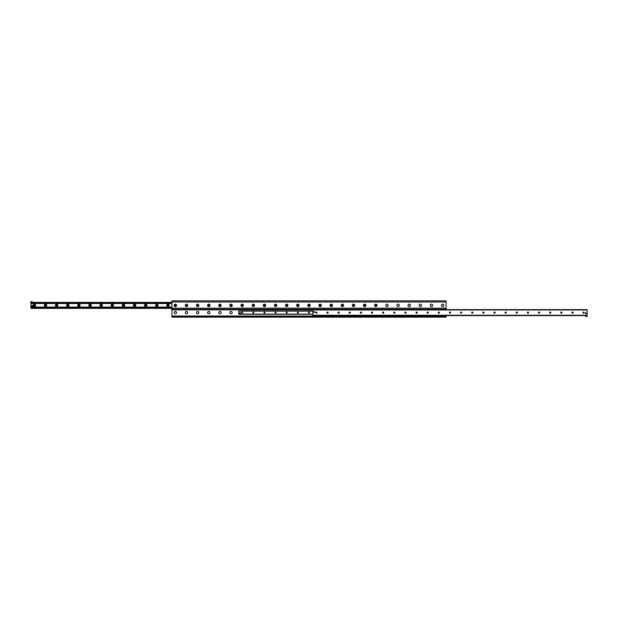 <?xml version="1.0" encoding="UTF-8"?>
<svg xmlns="http://www.w3.org/2000/svg" width="618" height="618" viewBox="0 0 618 618"><rect width="100%" height="100%" fill="white"/><g stroke="black" fill="none" stroke-linecap="round" stroke-linejoin="round"><path stroke-width="0.93" d="M385.763 305.385A1.182 1.182 0 0 1 387.54 304.357A1.182 1.182 0 0 1 387.54 306.404A1.182 1.182 0 0 1 385.763 305.385A1.213 1.213 0 0 1 387.548 304.334A1.213 1.213 0 0 1 387.548 306.428A1.213 1.213 0 0 1 385.732 305.385M396.895 305.385A1.182 1.182 0 0 1 398.672 304.357A1.182 1.182 0 0 1 398.672 306.404A1.182 1.182 0 0 1 396.895 305.385M408.035 305.385A1.182 1.182 0 0 1 409.811 304.357A1.182 1.182 0 0 1 409.811 306.404A1.182 1.182 0 0 1 408.035 305.385M419.166 305.385A1.182 1.182 0 0 1 420.943 304.357A1.182 1.182 0 0 1 420.943 306.404A1.182 1.182 0 0 1 419.166 305.385A1.213 1.213 0 0 1 420.958 304.334A1.213 1.213 0 0 1 420.958 306.428A1.213 1.213 0 0 1 419.143 305.385M430.306 305.385A1.182 1.182 0 0 1 432.075 304.357A1.182 1.182 0 0 1 432.075 306.404A1.182 1.182 0 0 1 430.306 305.385M441.437 305.385A1.182 1.182 0 0 1 443.214 304.357A1.182 1.182 0 0 1 443.214 306.404A1.182 1.182 0 0 1 441.437 305.385M232.237 312.615A1.182 1.182 0 0 1 231.055 313.805A1.182 1.182 0 0 1 229.873 312.615A1.182 1.182 0 0 1 231.055 311.433A1.182 1.182 0 0 1 232.237 312.615M221.105 312.615A1.182 1.182 0 0 1 219.915 313.805A1.182 1.182 0 0 1 218.733 312.615A1.182 1.182 0 0 1 219.915 311.433A1.182 1.182 0 0 1 221.105 312.615M209.965 312.615A1.182 1.182 0 0 1 208.784 313.805A1.182 1.182 0 0 1 207.602 312.615A1.182 1.182 0 0 1 208.784 311.433A1.182 1.182 0 0 1 209.965 312.615M198.834 312.615A1.182 1.182 0 0 1 197.652 313.805A1.182 1.182 0 0 1 196.462 312.615A1.182 1.182 0 0 1 197.652 311.433A1.182 1.182 0 0 1 198.834 312.615M187.694 312.615A1.182 1.182 0 0 1 186.512 313.805A1.182 1.182 0 0 1 185.33 312.615A1.182 1.182 0 0 1 186.512 311.433A1.182 1.182 0 0 1 187.694 312.615M176.563 312.615A1.182 1.182 0 0 1 175.381 313.805A1.182 1.182 0 0 1 174.199 312.615A1.182 1.182 0 0 1 175.381 311.433A1.182 1.182 0 0 1 176.563 312.615M441.414 305.385A1.213 1.213 0 0 1 443.23 304.334A1.213 1.213 0 0 1 443.23 306.428A1.213 1.213 0 0 1 441.414 305.385M430.275 305.385A1.213 1.213 0 0 1 432.09 304.334A1.213 1.213 0 0 1 432.09 306.428A1.213 1.213 0 0 1 430.275 305.385M408.004 305.385A1.213 1.213 0 0 1 409.819 304.334A1.213 1.213 0 0 1 409.819 306.428A1.213 1.213 0 0 1 408.004 305.385M396.872 305.385A1.213 1.213 0 0 1 398.687 304.334A1.213 1.213 0 0 1 398.687 306.428A1.213 1.213 0 0 1 396.872 305.385M374.601 305.385A1.213 1.213 0 0 1 376.416 304.334A1.213 1.213 0 0 1 376.416 306.428A1.213 1.213 0 0 1 374.601 305.385M363.461 305.385A1.213 1.213 0 0 1 365.284 304.334A1.213 1.213 0 0 1 365.284 306.428A1.213 1.213 0 0 1 363.461 305.385M352.33 305.385A1.213 1.213 0 0 1 354.145 304.334A1.213 1.213 0 0 1 354.145 306.428A1.213 1.213 0 0 1 352.33 305.385M341.198 305.385A1.213 1.213 0 0 1 343.013 304.334A1.213 1.213 0 0 1 343.013 306.428A1.213 1.213 0 0 1 341.198 305.385M330.058 305.385A1.213 1.213 0 0 1 331.874 304.334A1.213 1.213 0 0 1 331.874 306.428A1.213 1.213 0 0 1 330.058 305.385M318.927 305.385A1.213 1.213 0 0 1 320.742 304.334A1.213 1.213 0 0 1 320.742 306.428A1.213 1.213 0 0 1 318.927 305.385M307.787 305.385A1.213 1.213 0 0 1 309.603 304.334A1.213 1.213 0 0 1 309.603 306.428A1.213 1.213 0 0 1 307.787 305.385M296.655 305.385A1.213 1.213 0 0 1 298.471 304.334A1.213 1.213 0 0 1 298.471 306.428A1.213 1.213 0 0 1 296.655 305.385M285.516 305.385A1.213 1.213 0 0 1 287.331 304.334A1.213 1.213 0 0 1 287.331 306.428A1.213 1.213 0 0 1 285.516 305.385M274.384 305.385A1.213 1.213 0 0 1 276.2 304.334A1.213 1.213 0 0 1 276.2 306.428A1.213 1.213 0 0 1 274.384 305.385M263.245 305.385A1.213 1.213 0 0 1 265.068 304.334A1.213 1.213 0 0 1 265.068 306.428A1.213 1.213 0 0 1 263.245 305.385M252.113 305.385A1.213 1.213 0 0 1 253.928 304.334A1.213 1.213 0 0 1 253.928 306.428A1.213 1.213 0 0 1 252.113 305.385M240.981 305.385A1.213 1.213 0 0 1 242.797 304.334A1.213 1.213 0 0 1 242.797 306.428A1.213 1.213 0 0 1 240.981 305.385M229.842 305.385A1.213 1.213 0 0 1 231.657 304.334A1.213 1.213 0 0 1 231.657 306.428A1.213 1.213 0 0 1 229.842 305.385M218.71 305.385A1.213 1.213 0 0 1 220.526 304.334A1.213 1.213 0 0 1 220.526 306.428A1.213 1.213 0 0 1 218.71 305.385M207.571 305.385A1.213 1.213 0 0 1 209.386 304.334A1.213 1.213 0 0 1 209.386 306.428A1.213 1.213 0 0 1 207.571 305.385M196.439 305.385A1.213 1.213 0 0 1 198.254 304.334A1.213 1.213 0 0 1 198.254 306.428A1.213 1.213 0 0 1 196.439 305.385M185.3 305.385A1.213 1.213 0 0 1 187.123 304.334A1.213 1.213 0 0 1 187.123 306.428A1.213 1.213 0 0 1 185.3 305.385M174.168 305.385A1.213 1.213 0 0 1 175.983 304.334A1.213 1.213 0 0 1 175.983 306.428A1.213 1.213 0 0 1 174.168 305.385M446.103 309.626L446.103 300.858L171.897 300.858L171.897 317.142L446.103 317.142L446.103 315.613M171.897 316.586L444.272 316.586L444.272 315.752L444.257 316.586L446.103 316.586M171.897 309.278L446.103 309.278M31.943 303.26L31.248 303.26M31.935 303.268L31.255 303.268M30.9 301.831L32.29 301.831L30.9 301.553L30.9 303.26L171.897 303.26M30.9 303.26L30.9 307.501L171.897 307.501M166.814 305.385A1.19 1.19 0 0 1 168.598 304.35A1.19 1.19 0 0 1 168.598 306.412A1.19 1.19 0 0 1 166.814 305.385M167.408 305.385A0.595 0.595 0 0 0 168.003 305.972A0.595 0.595 0 0 0 168.59 305.385A0.595 0.595 0 0 0 168.003 304.79A0.595 0.595 0 0 0 167.408 305.385M155.674 305.385A1.19 1.19 0 0 1 157.459 304.35A1.19 1.19 0 0 1 157.459 306.412A1.19 1.19 0 0 1 155.674 305.385M156.277 305.385A0.595 0.595 0 0 0 156.864 305.972A0.595 0.595 0 0 0 157.459 305.385A0.595 0.595 0 0 0 156.864 304.79A0.595 0.595 0 0 0 156.277 305.385M144.542 305.385A1.19 1.19 0 0 1 146.327 304.35A1.19 1.19 0 0 1 146.327 306.412A1.19 1.19 0 0 1 144.542 305.385M145.137 305.385A0.595 0.595 0 0 0 145.732 305.972A0.595 0.595 0 0 0 146.319 305.385A0.595 0.595 0 0 0 145.732 304.79A0.595 0.595 0 0 0 145.137 305.385M133.403 305.385A1.19 1.19 0 0 1 135.188 304.35A1.19 1.19 0 0 1 135.188 306.412A1.19 1.19 0 0 1 133.403 305.385M134.006 305.385A0.595 0.595 0 0 0 134.593 305.972A0.595 0.595 0 0 0 135.188 305.385A0.595 0.595 0 0 0 134.593 304.79A0.595 0.595 0 0 0 134.006 305.385M122.271 305.385A1.19 1.19 0 0 1 124.056 304.35A1.19 1.19 0 0 1 124.056 306.412A1.19 1.19 0 0 1 122.271 305.385M122.866 305.385A0.595 0.595 0 0 0 123.461 305.972A0.595 0.595 0 0 0 124.056 305.385A0.595 0.595 0 0 0 123.461 304.79A0.595 0.595 0 0 0 122.866 305.385M111.132 305.385A1.19 1.19 0 0 1 112.924 304.35A1.19 1.19 0 0 1 112.924 306.412A1.19 1.19 0 0 1 111.132 305.385M111.734 305.385A0.595 0.595 0 0 0 112.329 305.972A0.595 0.595 0 0 0 112.916 305.385A0.595 0.595 0 0 0 112.329 304.79A0.595 0.595 0 0 0 111.734 305.385M100 305.385A1.19 1.19 0 0 1 101.785 304.35A1.19 1.19 0 0 1 101.785 306.412A1.19 1.19 0 0 1 100 305.385M100.603 305.385A0.595 0.595 0 0 0 101.19 305.972A0.595 0.595 0 0 0 101.785 305.385A0.595 0.595 0 0 0 101.19 304.79A0.595 0.595 0 0 0 100.603 305.385M88.868 305.385A1.19 1.19 0 0 1 90.653 304.35A1.19 1.19 0 0 1 90.653 306.412A1.19 1.19 0 0 1 88.868 305.385M89.463 305.385A0.595 0.595 0 0 0 90.058 305.972A0.595 0.595 0 0 0 90.645 305.385A0.595 0.595 0 0 0 90.058 304.79A0.595 0.595 0 0 0 89.463 305.385M77.729 305.385A1.19 1.19 0 0 1 79.513 304.35A1.19 1.19 0 0 1 79.513 306.412A1.19 1.19 0 0 1 77.729 305.385M78.332 305.385A0.595 0.595 0 0 0 78.919 305.972A0.595 0.595 0 0 0 79.513 305.385A0.595 0.595 0 0 0 78.919 304.79A0.595 0.595 0 0 0 78.332 305.385M66.597 305.385A1.19 1.19 0 0 1 68.382 304.35A1.19 1.19 0 0 1 68.382 306.412A1.19 1.19 0 0 1 66.597 305.385M67.192 305.385A0.595 0.595 0 0 0 67.787 305.972A0.595 0.595 0 0 0 68.374 305.385A0.595 0.595 0 0 0 67.787 304.79A0.595 0.595 0 0 0 67.192 305.385M55.458 305.385A1.19 1.19 0 0 1 57.242 304.35A1.19 1.19 0 0 1 57.242 306.412A1.19 1.19 0 0 1 55.458 305.385M56.06 305.385A0.595 0.595 0 0 0 56.647 305.972A0.595 0.595 0 0 0 57.242 305.385A0.595 0.595 0 0 0 56.647 304.79A0.595 0.595 0 0 0 56.06 305.385M44.326 305.385A1.19 1.19 0 0 1 46.111 304.35A1.19 1.19 0 0 1 46.111 306.412A1.19 1.19 0 0 1 44.326 305.385M44.921 305.385A0.595 0.595 0 0 0 45.516 305.972A0.595 0.595 0 0 0 46.103 305.385A0.595 0.595 0 0 0 45.516 304.79A0.595 0.595 0 0 0 44.921 305.385M33.187 305.385A1.19 1.19 0 0 1 34.971 304.35A1.19 1.19 0 0 1 34.971 306.412A1.19 1.19 0 0 1 33.187 305.385M33.789 305.385A0.595 0.595 0 0 0 34.376 305.972A0.595 0.595 0 0 0 34.971 305.385A0.595 0.595 0 0 0 34.376 304.79A0.595 0.595 0 0 0 33.789 305.385M171.897 307.602L30.9 307.602L30.9 308.374L171.897 308.374M30.9 307.555L171.897 307.555L30.9 307.501M30.9 303.183L171.897 303.16L30.9 303.183M32.29 301.831L32.29 302.387L171.897 302.387M314.693 311.99A0.402 0.402 0 0 1 314.091 312.345A0.402 0.402 0 0 1 314.091 311.642A0.402 0.402 0 0 1 314.693 311.99M586.111 313.249A0.402 0.402 0 0 1 585.509 313.596A0.402 0.402 0 0 1 585.509 312.893A0.402 0.402 0 0 1 586.111 313.249M584.211 312.615A0.595 0.595 0 0 1 583.322 313.133A0.595 0.595 0 0 1 583.322 312.105A0.595 0.595 0 0 1 584.211 312.615M573.079 312.615A0.595 0.595 0 0 1 572.191 313.133A0.595 0.595 0 0 1 572.191 312.105A0.595 0.595 0 0 1 573.079 312.615M561.94 312.615A0.595 0.595 0 0 1 561.051 313.133A0.595 0.595 0 0 1 561.051 312.105A0.595 0.595 0 0 1 561.94 312.615M550.808 312.615A0.595 0.595 0 0 1 549.92 313.133A0.595 0.595 0 0 1 549.92 312.105A0.595 0.595 0 0 1 550.808 312.615M539.668 312.615A0.595 0.595 0 0 1 538.78 313.133A0.595 0.595 0 0 1 538.78 312.105A0.595 0.595 0 0 1 539.668 312.615M528.537 312.615A0.595 0.595 0 0 1 527.648 313.133A0.595 0.595 0 0 1 527.648 312.105A0.595 0.595 0 0 1 528.537 312.615M517.397 312.615A0.595 0.595 0 0 1 516.517 313.133A0.595 0.595 0 0 1 516.517 312.105A0.595 0.595 0 0 1 517.397 312.615M506.266 312.615A0.595 0.595 0 0 1 505.377 313.133A0.595 0.595 0 0 1 505.377 312.105A0.595 0.595 0 0 1 506.266 312.615M495.134 312.615A0.595 0.595 0 0 1 494.245 313.133A0.595 0.595 0 0 1 494.245 312.105A0.595 0.595 0 0 1 495.134 312.615M483.994 312.615A0.595 0.595 0 0 1 483.106 313.133A0.595 0.595 0 0 1 483.106 312.105A0.595 0.595 0 0 1 483.994 312.615M472.863 312.615A0.595 0.595 0 0 1 471.974 313.133A0.595 0.595 0 0 1 471.974 312.105A0.595 0.595 0 0 1 472.863 312.615M461.723 312.615A0.595 0.595 0 0 1 460.835 313.133A0.595 0.595 0 0 1 460.835 312.105A0.595 0.595 0 0 1 461.723 312.615M450.592 312.615A0.595 0.595 0 0 1 449.703 313.133A0.595 0.595 0 0 1 449.703 312.105A0.595 0.595 0 0 1 450.592 312.615M439.452 312.615A0.595 0.595 0 0 1 438.571 313.133A0.595 0.595 0 0 1 438.571 312.105A0.595 0.595 0 0 1 439.452 312.615M428.32 312.615A0.595 0.595 0 0 1 427.432 313.133A0.595 0.595 0 0 1 427.432 312.105A0.595 0.595 0 0 1 428.32 312.615M417.189 312.615A0.595 0.595 0 0 1 416.3 313.133A0.595 0.595 0 0 1 416.3 312.105A0.595 0.595 0 0 1 417.189 312.615M406.049 312.615A0.595 0.595 0 0 1 405.161 313.133A0.595 0.595 0 0 1 405.161 312.105A0.595 0.595 0 0 1 406.049 312.615M394.917 312.615A0.595 0.595 0 0 1 394.029 313.133A0.595 0.595 0 0 1 394.029 312.105A0.595 0.595 0 0 1 394.917 312.615M383.778 312.615A0.595 0.595 0 0 1 382.89 313.133A0.595 0.595 0 0 1 382.89 312.105A0.595 0.595 0 0 1 383.778 312.615M372.646 312.615A0.595 0.595 0 0 1 371.758 313.133A0.595 0.595 0 0 1 371.758 312.105A0.595 0.595 0 0 1 372.646 312.615M361.507 312.615A0.595 0.595 0 0 1 360.618 313.133A0.595 0.595 0 0 1 360.618 312.105A0.595 0.595 0 0 1 361.507 312.615M350.375 312.615A0.595 0.595 0 0 1 349.487 313.133A0.595 0.595 0 0 1 349.487 312.105A0.595 0.595 0 0 1 350.375 312.615M339.236 312.615A0.595 0.595 0 0 1 338.355 313.133A0.595 0.595 0 0 1 338.355 312.105A0.595 0.595 0 0 1 339.236 312.615M328.104 312.615A0.595 0.595 0 0 1 327.216 313.133A0.595 0.595 0 0 1 327.216 312.105A0.595 0.595 0 0 1 328.104 312.615M316.972 312.615A0.595 0.595 0 0 1 316.084 313.133A0.595 0.595 0 0 1 316.084 312.105A0.595 0.595 0 0 1 316.972 312.615M587.1 315.613L587.1 309.626L312.901 309.626L312.901 315.613L587.1 315.613L585.71 315.682L585.71 316.447L587.1 316.447L587.1 315.752L585.71 315.752M239.753 313.179A0.417 0.417 0 0 1 240.17 312.754M309 312.152A0.463 0.463 0 0 1 309.402 312.847A0.463 0.463 0 0 1 308.598 312.847A0.463 0.463 0 0 1 309 312.152M297.868 312.152A0.463 0.463 0 0 1 298.262 312.847A0.463 0.463 0 0 1 297.467 312.847A0.463 0.463 0 0 1 297.868 312.152M286.729 312.152A0.463 0.463 0 0 1 287.131 312.847A0.463 0.463 0 0 1 286.327 312.847A0.463 0.463 0 0 1 286.729 312.152M275.597 312.152A0.463 0.463 0 0 1 275.999 312.847A0.463 0.463 0 0 1 275.195 312.847A0.463 0.463 0 0 1 275.597 312.152M264.458 312.152A0.463 0.463 0 0 1 264.859 312.847A0.463 0.463 0 0 1 264.056 312.847A0.463 0.463 0 0 1 264.458 312.152M253.326 312.152A0.463 0.463 0 0 1 253.728 312.847A0.463 0.463 0 0 1 252.924 312.847A0.463 0.463 0 0 1 253.326 312.152M242.186 312.152A0.463 0.463 0 0 1 242.588 312.847A0.463 0.463 0 0 1 241.785 312.847A0.463 0.463 0 0 1 242.186 312.152M312.901 311.032L238.71 311.032L238.71 314.222L312.901 314.191M314.678 316.586L319.545 316.586L319.545 315.752L314.678 315.752L314.678 316.586L314.315 315.752L314.315 316.586M319.908 315.752L320.039 316.586L320.039 315.752L319.545 315.752L319.56 316.586M312.901 315.613L312.901 316.447L314.292 316.447L314.292 315.752L312.901 315.752M314.292 315.613L312.901 315.682M32.29 302.387L30.9 302.387M586.057 313.249L585.532 313.55L585.532 312.947L586.057 313.249M314.639 311.99L314.114 312.291L314.114 311.688L314.639 311.99M31.804 306.01A0.487 0.487 0 0 1 32.538 305.586A0.487 0.487 0 0 1 32.538 306.428A0.487 0.487 0 0 1 31.804 306.01M239.753 313.596L239.753 312.754L240.587 312.754L240.587 313.596L239.753 313.596M444.62 315.752L444.751 316.586L444.62 315.752L439.027 315.752L439.027 316.586M439.375 316.586L439.375 315.752M439.39 315.752L439.39 316.586L444.257 316.586M308.552 312.615A0.448 0.448 0 0 1 309.224 312.229A0.448 0.448 0 0 1 309.224 313.009A0.448 0.448 0 0 1 308.552 312.615M297.412 312.615A0.448 0.448 0 0 1 298.092 312.229A0.448 0.448 0 0 1 298.092 313.009A0.448 0.448 0 0 1 297.412 312.615M286.281 312.615A0.448 0.448 0 0 1 286.953 312.229A0.448 0.448 0 0 1 286.953 313.009A0.448 0.448 0 0 1 286.281 312.615M275.141 312.615A0.448 0.448 0 0 1 275.821 312.229A0.448 0.448 0 0 1 275.821 313.009A0.448 0.448 0 0 1 275.141 312.615M264.01 312.615A0.448 0.448 0 0 1 264.682 312.229A0.448 0.448 0 0 1 264.682 313.009A0.448 0.448 0 0 1 264.01 312.615M252.878 312.615A0.448 0.448 0 0 1 253.55 312.229A0.448 0.448 0 0 1 253.55 313.009A0.448 0.448 0 0 1 252.878 312.615M241.738 312.615A0.448 0.448 0 0 1 242.41 312.229A0.448 0.448 0 0 1 242.41 313.009A0.448 0.448 0 0 1 241.738 312.615M175.033 305.586L175.728 305.184L175.033 305.586M176.439 305.385A1.058 1.058 0 0 1 174.848 306.296A1.058 1.058 0 0 1 174.848 304.465A1.058 1.058 0 0 1 176.439 305.385M186.165 305.586L186.86 305.184L186.165 305.586M187.571 305.385A1.058 1.058 0 0 1 185.979 306.296A1.058 1.058 0 0 1 185.979 304.465A1.058 1.058 0 0 1 187.571 305.385M197.304 305.586L197.999 305.184L197.304 305.586M198.71 305.385A1.058 1.058 0 0 1 197.119 306.296A1.058 1.058 0 0 1 197.119 304.465A1.058 1.058 0 0 1 198.71 305.385M208.436 305.586L209.131 305.184L208.436 305.586M209.842 305.385A1.058 1.058 0 0 1 208.251 306.296A1.058 1.058 0 0 1 208.251 304.465A1.058 1.058 0 0 1 209.842 305.385M219.568 305.586L220.271 305.184L219.568 305.586M220.981 305.385A1.058 1.058 0 0 1 219.39 306.296A1.058 1.058 0 0 1 219.39 304.465A1.058 1.058 0 0 1 220.981 305.385M230.707 305.586L231.402 305.184L230.707 305.586M232.113 305.385A1.058 1.058 0 0 1 230.522 306.296A1.058 1.058 0 0 1 230.522 304.465A1.058 1.058 0 0 1 232.113 305.385M241.839 305.586L242.534 305.184L241.839 305.586M243.253 305.385A1.058 1.058 0 0 1 241.661 306.296A1.058 1.058 0 0 1 241.661 304.465A1.058 1.058 0 0 1 243.253 305.385M252.978 305.586L253.674 305.184L252.978 305.586M254.384 305.385A1.058 1.058 0 0 1 252.793 306.296A1.058 1.058 0 0 1 252.793 304.465A1.058 1.058 0 0 1 254.384 305.385M264.11 305.586L264.805 305.184L264.11 305.586M265.524 305.385A1.058 1.058 0 0 1 263.932 306.296A1.058 1.058 0 0 1 263.932 304.465A1.058 1.058 0 0 1 265.524 305.385M275.249 305.586L275.945 305.184L275.249 305.586M276.655 305.385A1.058 1.058 0 0 1 275.064 306.296A1.058 1.058 0 0 1 275.064 304.465A1.058 1.058 0 0 1 276.655 305.385M286.381 305.586L287.076 305.184L286.381 305.586M287.787 305.385A1.058 1.058 0 0 1 286.196 306.296A1.058 1.058 0 0 1 286.196 304.465A1.058 1.058 0 0 1 287.787 305.385M297.521 305.586L298.216 305.184L297.521 305.586M298.927 305.385A1.058 1.058 0 0 1 297.335 306.296A1.058 1.058 0 0 1 297.335 304.465A1.058 1.058 0 0 1 298.927 305.385M308.652 305.586L309.348 305.184L308.652 305.586M310.058 305.385A1.058 1.058 0 0 1 308.467 306.296A1.058 1.058 0 0 1 308.467 304.465A1.058 1.058 0 0 1 310.058 305.385M319.784 305.586L320.479 305.184L319.784 305.586M321.198 305.385A1.058 1.058 0 0 1 319.606 306.296A1.058 1.058 0 0 1 319.606 304.465A1.058 1.058 0 0 1 321.198 305.385M330.924 305.586L331.619 305.184L330.924 305.586M332.329 305.385A1.058 1.058 0 0 1 330.738 306.296A1.058 1.058 0 0 1 330.738 304.465A1.058 1.058 0 0 1 332.329 305.385M342.055 305.586L342.751 305.184L342.055 305.586M343.469 305.385A1.058 1.058 0 0 1 341.878 306.296A1.058 1.058 0 0 1 341.878 304.465A1.058 1.058 0 0 1 343.469 305.385M353.195 305.586L353.89 305.184L353.195 305.586M354.601 305.385A1.058 1.058 0 0 1 353.009 306.296A1.058 1.058 0 0 1 353.009 304.465A1.058 1.058 0 0 1 354.601 305.385M364.326 305.586L365.022 305.184L364.326 305.586M365.74 305.385A1.058 1.058 0 0 1 364.149 306.296A1.058 1.058 0 0 1 364.149 304.465A1.058 1.058 0 0 1 365.74 305.385M375.466 305.586L376.161 305.184L375.466 305.586M376.872 305.385A1.058 1.058 0 0 1 375.281 306.296A1.058 1.058 0 0 1 375.281 304.465A1.058 1.058 0 0 1 376.872 305.385M171.897 316.03L312.901 316.03M320.039 316.03L439.027 316.03M444.751 316.03L446.103 316.03M171.897 309.834L312.901 309.834M171.897 308.166L446.103 308.166M171.897 301.97L446.103 301.97M30.9 303.538L171.897 303.538M30.9 303.206L31.479 303.206M31.711 303.206L171.897 303.206M30.9 308.096L171.897 308.096M30.9 307.702L171.897 307.702M30.9 307.223L171.897 307.223M30.9 307.169L171.897 307.169M30.9 307.154L171.897 307.154M30.9 307.092L171.897 307.092M30.9 307.069L171.897 307.069M30.9 303.067L171.897 303.067M30.9 302.666L171.897 302.666M312.901 315.265L587.1 315.265M312.901 309.973L587.1 309.973M238.71 314.083L312.901 314.083M238.71 311.14L312.901 311.14M238.71 314.222L312.901 314.222M238.71 311.001L312.901 311.001"/></g></svg>
